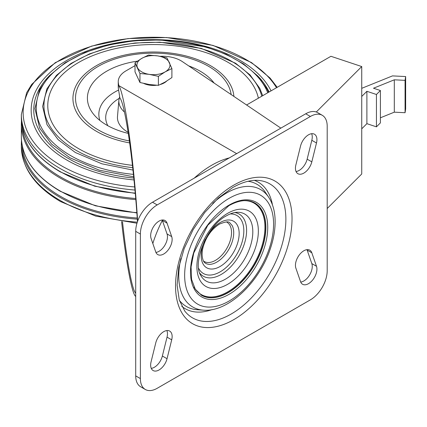 <?xml version="1.0" encoding="UTF-8"?>
<svg xmlns="http://www.w3.org/2000/svg" width="427" height="427" viewBox="0 0 427 427"><rect width="100%" height="100%" fill="white"/><g stroke="black" fill="none" stroke-linecap="round" stroke-linejoin="round"><path stroke-width="0.64" d="M149.172 74.357A16.536 9.549 180 0 1 137.483 67.605A16.536 9.549 180 0 1 141.764 58.382A16.536 9.549 180 0 1 157.734 55.91A16.536 9.549 180 0 1 169.428 62.662A16.536 9.549 180 0 1 165.148 71.885A16.536 9.549 180 0 1 149.172 74.357L158.396 76.342L165.148 71.885L171.9 68.544L166.957 57.901L157.734 55.91L148.511 55.046L141.764 58.382L135.012 62.838L139.955 73.487L149.172 74.357M171.9 68.544L171.9 77.565L165.148 82.021L158.396 85.363L149.172 84.493L139.955 82.507L139.955 73.487M158.396 85.363L158.396 76.342M139.955 82.507L135.012 71.859L135.012 62.838M166.605 81.151A15.361 8.871 180 0 1 160.387 84.482M156.479 85.261A15.361 8.871 180 0 1 143.782 83.457M280.859 128.132L182.318 61.584A26.421 15.255 0 0 0 159.997 56.3M118.364 83.035L118.364 88.426A26.421 15.255 180 0 1 118.252 87.028L118.252 81.637A26.421 15.255 0 0 0 118.364 83.035L118.77 85.576C121.129 89.088 123.851 100.393 126.936 119.501C131.244 146.37 135.45 186.279 137.649 221.159M135.012 65.641L125.992 70.85A26.421 15.255 0 0 0 118.252 81.637M118.364 88.426L119.886 97.98C122.111 100.655 124.716 111.212 127.694 129.648C131.596 153.982 135.412 189.887 137.473 221.666M122.501 221.709C126.755 260.854 132.29 290.787 135.706 293.103M121.594 221.581C126.2 263.187 132.092 294.427 135.706 296.429M236.665 153.645L118.77 85.576M327.199 270.718L327.199 126.184A23.779 13.728 120 0 0 322.278 115.295A23.779 13.728 120 0 0 310.386 116.475L157.189 204.923A23.779 13.728 120 0 0 140.376 234.044L140.376 378.584A23.779 13.728 120 0 0 145.303 389.467A23.779 13.728 120 0 0 157.189 388.292L310.386 299.845A23.779 13.728 120 0 0 327.199 270.718M322.278 115.295L317.603 112.6A23.779 13.728 120 0 0 305.716 113.779L152.519 202.227A23.779 13.728 120 0 0 135.706 231.349L135.706 375.888A23.779 13.728 120 0 0 140.632 386.771L145.303 389.467M167.037 358.712L171.707 339.833A11.892 6.864 120 0 0 169.674 331.074A11.892 6.864 120 0 0 155.754 342.902L151.083 361.781A11.892 6.864 120 0 0 153.117 370.54A11.892 6.864 120 0 0 167.037 358.712L162.367 356.017L167.037 337.138A11.892 6.864 120 0 0 166.861 330.551M151.259 368.368A11.892 6.864 120 0 0 162.367 356.017M151.083 238.485L155.754 251.967A11.892 6.864 120 0 0 157.787 254.588A11.892 6.864 120 0 0 168.147 249.998A11.892 6.864 120 0 0 171.707 236.617L167.037 223.134A11.892 6.864 120 0 0 165.003 220.513A11.892 6.864 120 0 0 154.638 225.104A11.892 6.864 120 0 0 151.083 238.485M155.93 252.41A11.892 6.864 120 0 0 164.822 245.333A11.892 6.864 120 0 0 167.037 233.921L162.367 220.439A11.892 6.864 120 0 0 162.191 219.99M295.874 268.145L300.544 281.633A11.892 6.864 120 0 0 302.572 284.254A11.892 6.864 120 0 0 312.938 279.664A11.892 6.864 120 0 0 316.492 266.283L311.822 252.8A11.892 6.864 120 0 0 309.794 250.174A11.892 6.864 120 0 0 299.428 254.77A11.892 6.864 120 0 0 295.874 268.145M300.715 282.076A11.892 6.864 120 0 0 309.612 274.999A11.892 6.864 120 0 0 311.822 263.587L307.152 250.105A11.892 6.864 120 0 0 306.981 249.656M311.822 161.86L316.492 142.986A11.892 6.864 120 0 0 314.464 134.222A11.892 6.864 120 0 0 300.544 146.055L295.874 164.929A11.892 6.864 120 0 0 297.902 173.693A11.892 6.864 120 0 0 311.822 161.86L307.152 159.164L311.822 140.291A11.892 6.864 120 0 0 311.651 133.704M296.044 171.515A11.892 6.864 120 0 0 307.152 159.164M152.823 243.502A91.154 52.628 -60 0 1 162.34 220.369M194.21 178.155A91.154 52.628 -60 0 1 229.278 157.91M327.199 208.515L361.733 173.986L361.733 66.553L330.936 56.289L246.587 104.989M316.29 111.997L361.733 66.553M361.733 96.465L366.889 91.303L366.889 123.665L376.438 126.846L380.398 122.885L380.398 90.524L373.502 88.224L394.308 79.812L394.308 112.173L405.074 112.717L405.65 108.917L405.65 76.556L392.488 75.894L361.733 88.325M361.733 128.821L366.889 123.665M394.308 79.812L405.074 80.356L405.65 76.556M405.074 80.356L405.074 112.717M366.889 91.303L376.438 94.49L376.438 126.846M376.438 94.49L380.398 90.524M380.398 117.793L394.308 112.173M132.455 165.366A105.682 61.018 180 0 1 78.723 148.713A105.682 61.018 180 0 1 107.172 50.717A105.682 61.018 180 0 1 258.362 98.189M188.675 65.881A66.052 38.136 180 0 1 200.162 71.176A66.052 38.136 180 0 1 214.13 83.068M128.276 133.395A66.052 38.136 180 0 1 93.155 113.71A66.052 38.136 180 0 1 137.393 61.152M124.47 112.066A34.603 19.978 180 0 1 118.893 100.164L117.489 116.528A36.012 20.79 0 0 0 127.993 132.258A36.012 20.79 0 0 0 128.111 132.327M137.227 218.026A131.313 75.814 180 0 1 60.602 196.404A131.313 75.814 180 0 1 22.257 145.938M135.727 198.496A131.313 75.814 180 0 1 60.602 176.986A131.313 75.814 180 0 1 22.257 126.525M305.716 113.779L310.386 116.475M152.519 202.227L157.189 204.923M135.706 231.349L140.376 234.044M135.706 375.888L140.376 378.584M167.037 337.138L171.707 339.833M162.367 220.439L167.037 223.134M167.037 233.921L171.707 236.617M307.152 250.105L311.822 252.8M311.822 263.587L316.492 266.283M311.822 140.291L316.492 142.986M233.788 185.131A82.368 47.557 120 0 0 183.348 315.131A82.368 47.557 120 0 0 284.227 256.889A82.368 47.557 120 0 0 233.788 185.131M260.112 180.594A77.335 44.648 -60 0 1 283.763 237.898A77.335 44.648 -60 0 1 231.188 314.026A77.335 44.648 -60 0 1 184.779 311.075L179.271 300.048L177.104 285.124L178.748 267.494L184.181 248.562L193.047 229.79L204.693 212.55L218.261 198.117L232.694 187.549C243.016 181.753 252.154 179.436 260.112 180.594M254.428 180.365A73.054 42.182 -60 0 1 272.485 204.992M212.096 309.591A73.054 42.182 -60 0 1 181.737 306.271M248.114 181.261A70.567 40.741 -60 0 1 265.242 192.145L268.588 197.13C272.709 203.417 274.881 211.082 275.111 220.124C275.319 229.128 273.744 238.608 270.387 248.562C259.386 282.263 228.157 312.425 203.337 310.151A67.818 39.156 -60 0 1 180.867 258.581M203.337 310.151L197.349 309.746A70.567 40.741 -60 0 1 179.361 300.346M212.694 203.455A67.818 39.156 -60 0 1 226.726 192.929A67.818 39.156 -60 0 1 268.588 197.13M229.118 198.336A62.886 36.311 -60 0 1 267.628 253.126A62.886 36.311 -60 0 1 190.607 297.592A62.886 36.311 -60 0 1 229.118 198.336M229.118 205.083A54.624 31.539 -60 0 1 262.568 252.672A54.624 31.539 -60 0 1 195.667 291.299A54.624 31.539 -60 0 1 229.118 205.083M254.834 202.985A53.306 30.776 -60 0 1 254.839 264.532A53.306 30.776 -60 0 1 201.533 295.308L195.214 289.1L191.584 279.397L191.066 266.976L193.789 252.971L207.805 225.216L228.845 205.691C239.152 199.98 247.815 199.078 254.834 202.985M254.743 202.932A53.306 30.776 -60 0 1 254.647 264.425A53.306 30.776 -60 0 1 201.443 295.254M244.004 200.647A52.777 30.472 -60 0 1 254.012 264.057A52.777 30.472 -60 0 1 194.093 287.093M227.623 213.34A43.458 25.092 -60 0 1 254.236 251.199A43.458 25.092 -60 0 1 201.01 281.932A43.458 25.092 -60 0 1 227.623 213.34M237.343 212.278A38.67 22.327 -60 0 1 252.122 239.221A38.67 22.327 -60 0 1 225.467 279.151A38.67 22.327 -60 0 1 200.834 275.516C192.065 263.31 206.887 225.531 226.529 215.758C230.607 213.468 234.209 212.31 237.343 212.278M234.791 212.545A35.879 20.715 -60 0 1 245.594 239.216A35.879 20.715 -60 0 1 221.229 274.428A35.879 20.715 -60 0 1 199.788 273.168M230.148 213.954A33.482 19.332 -60 0 1 236.894 254.172A33.482 19.332 -60 0 1 198.688 268.444M208.173 234.38A26.885 15.521 -60 0 1 220.151 222.558A26.885 15.521 -60 0 1 238.672 238.762A26.885 15.521 -60 0 1 211.808 269.047A26.885 15.521 -60 0 1 205.392 239.2M232.08 225.397A23.901 13.797 -60 0 1 228.765 249.48A23.901 13.797 -60 0 1 209.566 264.393C205.761 264.18 203.508 262.424 202.804 259.13C201.95 256.472 201.886 253.131 202.617 249.106C205.318 237.972 210.938 229.63 219.467 224.068C230.329 219.889 228.915 222.44 232.08 225.397M226.411 221.923A22.706 13.109 -60 0 1 226.833 248.365A22.706 13.109 -60 0 1 203.722 261.223M135.258 193.1A132.103 76.268 180 0 1 60.042 171.489A132.103 76.268 180 0 1 21.35 117.553L21.35 114.537L26.634 92.766L31.657 84.45L55.264 62.652L91.57 46.116L128.015 38.59L166.642 37.533L213.03 45.417L251.471 62.539L270.072 78.056L277.192 87.321M134.98 190.058A132.103 76.268 180 0 1 60.042 168.468A132.103 76.268 180 0 1 21.35 114.537M134.692 186.951A130.32 75.243 180 0 1 61.301 165.697A130.32 75.243 180 0 1 84.172 48.769A130.32 75.243 180 0 1 276.504 87.716M134.009 179.938A122.282 70.599 180 0 1 66.986 160.157A122.282 70.599 180 0 1 91.463 49.377A122.282 70.599 180 0 1 271.049 90.866M133.822 178.059A119.704 69.11 180 0 1 68.811 158.753A119.704 69.11 180 0 1 49.447 75.67M257.46 75.67A119.704 69.11 180 0 1 269.079 92.002M133.443 174.392A117.195 67.663 180 0 1 70.588 155.567A117.195 67.663 180 0 1 96.844 48.481A117.195 67.663 180 0 1 267.75 92.771M132.712 167.656A109.52 63.233 180 0 1 76.011 150.277A109.52 63.233 180 0 1 104.161 49.105A109.52 63.233 180 0 1 261.772 96.219M129.653 142.901A80.516 46.484 180 0 1 96.518 131.361A80.516 46.484 180 0 1 120.985 55.953A80.516 46.484 180 0 1 233.889 96.411M129.381 140.937A77.938 44.995 180 0 1 98.343 129.957A77.938 44.995 180 0 1 120.782 57.287A77.938 44.995 180 0 1 231.146 94.559M99.886 120.451A54.613 31.529 180 0 1 118.621 90.038M107.855 125.73A47.749 27.568 180 0 1 119.16 98.375M137.307 222.163A132.103 76.268 180 0 1 60.042 200.396A132.103 76.268 180 0 1 21.35 146.461C22.039 168.19 35.115 186.567 60.591 201.603L95.723 216.11L136.966 223.246M137.302 219.142A132.103 76.268 180 0 1 60.042 197.375A132.103 76.268 180 0 1 21.35 143.44L21.35 146.461M136.848 212.635A132.103 76.268 180 0 1 60.042 190.901A132.103 76.268 180 0 1 21.35 136.971C21.926 158.139 34.881 176.239 60.207 191.264L95.429 205.803L136.87 212.972M135.823 199.612A132.103 76.268 180 0 1 60.042 177.958A132.103 76.268 180 0 1 21.35 124.027L21.35 136.971M133.694 176.826L99.277 170.181L69.927 157.793L51.571 144.102L39.647 128.1L34.939 108.57L39.449 89.916L49.687 75.419L65.214 62.7L85.042 52.441L108.293 45.011L133.806 40.773L160.306 39.935L206.081 46.975L226.241 54.325L243.47 63.874L257.588 75.809L267.137 89.254L268.551 92.307M132.984 170.09L101.898 163.813L75.349 152.503L58.179 139.698L47.023 124.721L42.615 106.424L46.831 88.955L56.417 75.387L70.946 63.49L89.489 53.893L111.228 46.943L135.081 42.983L159.858 42.204L201.266 48.39L235.565 63.228L250.083 74.955L259.771 88.336L262.696 95.685M21.35 143.44L21.467 140.205M21.35 124.027L21.467 120.793M135.284 193.436L94.714 186.183L60.207 171.851C34.881 156.821 21.926 138.727 21.35 117.553M118.893 100.164L119.661 96.577"/></g></svg>
